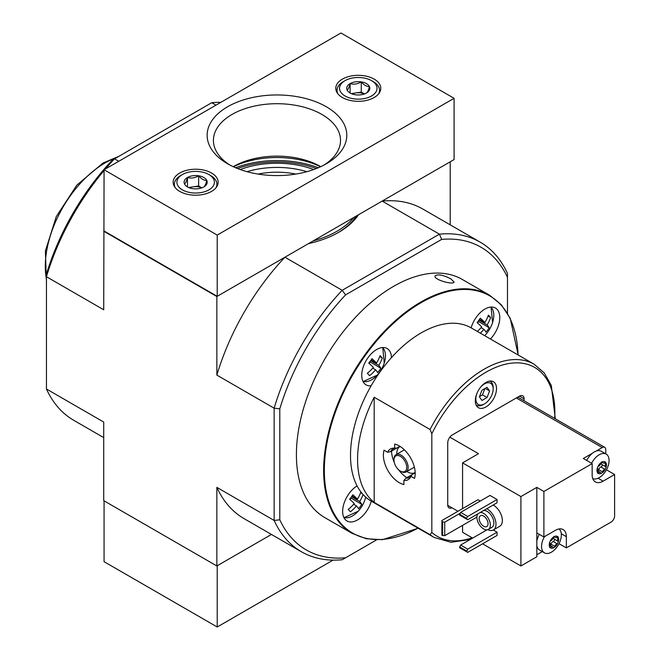 <?xml version="1.0" encoding="UTF-8"?>
<svg xmlns="http://www.w3.org/2000/svg" width="660" height="660" viewBox="0 0 660 660"><rect width="100%" height="100%" fill="white"/><g stroke="black" fill="none" stroke-linecap="round" stroke-linejoin="round"><path stroke-width="0.99" d="M418.192 528.231L382.47 539.674L366.325 538.75L352.11 533.379L324.885 517.663A137.503 79.39 -60 0 1 296.406 454.715A137.503 79.39 -60 0 1 356.425 316.346A137.503 79.39 -60 0 1 462.388 279.51L489.613 295.226L501.361 304.846L510.238 318.367L518.191 355.022M450.928 278.908C443.19 274.956 437.91 273.933 435.088 275.839C433.183 279.7 453.676 285.236 454.088 282.059L450.928 278.908M431.821 433.736L430.056 429.487L374.187 397.237L374.187 502.409L430.056 534.658L431.821 532.447L431.821 433.736A97.499 56.29 -60 0 1 511.071 363.214A97.499 56.29 -60 0 1 554.647 418.407M412.087 474.656A16.5 9.529 -120 0 1 412.022 474.656L406.007 478.12L403.887 480.422A17.713 10.23 -120 0 0 410.314 477.551A17.713 10.23 -120 0 0 410.941 476.347L412.137 474.589L415.189 472.824M403.887 480.422L403.887 484.555A22.498 12.994 60 0 1 388.047 470.811A22.498 12.994 60 0 1 384.062 450.211L387.643 452.281L390.687 451.588L396.701 448.115A16.5 9.529 -120 0 1 396.734 448.058M399.869 446.284L396.817 448.049L394.697 448.206A17.713 10.23 -120 0 0 393.335 448.148A17.713 10.23 -120 0 0 387.643 452.281M394.697 448.206L394.697 444.073A22.498 12.994 60 0 1 410.545 457.817A22.498 12.994 60 0 1 414.521 478.409L410.941 476.347M406.007 478.12A16.5 9.529 -120 0 0 409.662 477.378A16.5 9.529 -120 0 0 410.933 476.38M394.663 448.198A16.5 9.529 -120 0 0 393.162 448.8A16.5 9.529 -120 0 0 390.687 451.588M475.307 400.826A14.998 8.662 -60 0 1 481.858 385.737A14.998 8.662 -60 0 1 493.416 381.719A14.998 8.662 -60 0 1 493.416 399.036A14.998 8.662 -60 0 1 478.417 407.698A14.998 8.662 -60 0 1 475.307 400.826M451.96 507.779A6.501 3.754 -60 0 1 449.072 507.911A6.501 3.754 -60 0 1 447.728 504.933L447.728 442.877A6.501 3.754 -60 0 1 452.323 434.915L519.503 396.132A6.501 3.754 -60 0 1 522.753 395.81A6.501 3.754 -60 0 1 524.098 398.788L519.503 396.132M524.098 400.768L524.098 398.788M357.076 485.909A20.996 12.127 -60 0 0 342.647 511.385A20.996 12.127 -60 0 0 346.995 520.996A20.996 12.127 -60 0 0 371.299 501.163A99.998 57.733 -60 0 1 371.217 501.105A99.998 57.733 -60 0 1 357.076 485.909A99.998 57.733 -60 0 1 371.126 385.795A99.998 57.733 -60 0 1 391.446 357.637A99.998 57.733 -60 0 1 471.124 327.855A99.998 57.733 -60 0 1 471.215 327.904L534.146 364.237L544.253 372.941L551.298 385.399L555.283 418.778M374.187 397.237A99.998 57.733 120 0 0 364.147 489.992A99.998 57.733 120 0 0 374.187 502.409M477.304 331.419A32.381 26.037 -43 0 0 481.701 326.914A32.381 4.595 35.8 0 0 477.073 322.591A30.583 24.593 137 0 0 480.265 318.178A32.381 4.595 35.8 0 1 484.885 322.501A32.381 26.037 -43 0 0 488.383 315.142A30.583 4.339 -144.2 0 1 490.619 317.534L488.062 316.058M480.282 333.143A32.381 26.037 -43 0 0 483.928 329.307L481.074 327.657M353.644 504.257L356.499 505.915A32.381 26.037 -43 0 1 350.443 511.797A30.583 4.339 35.8 0 0 348.216 509.404A32.381 26.037 -43 0 0 354.272 503.522A32.381 4.595 35.8 0 0 349.643 499.199A30.583 24.593 137 0 0 352.836 494.777A32.381 4.595 35.8 0 1 357.456 499.108A32.381 26.037 -43 0 0 360.888 491.939M370.615 360.665L378.79 365.384A32.381 4.595 35.8 0 1 380.853 368.23L369.806 361.762M370.177 362.06L369.171 363.454M372.743 368.14L375.606 369.798A32.381 4.595 35.8 0 1 377.668 372.644A30.583 24.593 -43 0 0 380.853 368.23M356.499 505.915A32.381 4.595 35.8 0 1 358.57 508.761A30.583 24.593 -43 0 0 361.754 504.347A32.381 4.595 35.8 0 0 359.692 501.493A32.381 26.037 -43 0 0 363.049 494.521M483.928 329.307A32.381 4.595 35.8 0 1 485.999 332.153A30.583 24.593 -43 0 0 489.184 327.739A32.381 4.595 35.8 0 0 487.121 324.893A32.381 26.037 -43 0 0 490.619 317.534M371.159 359.873L376.555 362.992A32.381 4.595 35.8 0 0 371.935 358.669A30.583 24.593 137 0 1 368.75 363.082A32.381 4.595 35.8 0 1 373.37 367.405A32.381 26.037 -43 0 1 367.315 373.288A30.583 4.339 35.8 0 1 369.542 375.68A32.381 26.037 -43 0 0 375.606 369.798M376.555 362.992A32.381 26.037 -43 0 0 380.061 355.624A30.583 4.339 -144.2 0 1 382.288 358.017L379.731 356.54M378.79 365.384A32.381 26.037 -43 0 0 382.288 358.017M258.085 174.075A56.248 32.472 180 0 1 295.837 174.075M306.9 171.682A64.499 37.24 0 0 0 247.03 171.682M376.629 539.855L342.193 559.738A178.753 103.199 -60 0 1 301.43 551.752A178.753 103.199 -60 0 1 274.139 520.443L216.859 487.377L216.859 565.966L271.458 534.443L217.214 565.76L217.214 627L333.061 560.117M441.68 239.39A174.751 100.889 -60 0 1 507.482 277.382L507.482 273.454A178.753 103.199 -60 0 0 480.183 242.146A178.753 103.199 -60 0 0 439.42 234.16L342.193 290.293L345.592 294.863L441.68 239.39L439.42 234.16L382.148 201.094L450.202 161.799L450.202 224.846M345.592 294.863A174.751 100.889 -60 0 0 279.79 408.837L279.79 519.791A174.751 100.889 -60 0 0 345.592 557.783M507.482 277.382L507.482 313.219M104.074 231L217.214 296.315L454.096 159.555L454.096 98.315L340.956 33L104.074 169.76L103.719 309.787L46.447 276.721L46.447 274.114A174.751 100.889 -60 0 1 112.249 160.149L211.736 102.712A178.753 103.199 -60 0 1 220.869 102.333M216.859 565.966L103.719 500.651L103.719 422.062L46.447 388.996L46.447 276.721A178.753 103.199 -60 0 1 104.074 170.536M308.467 243.631A87.499 50.515 0 0 0 338.836 232.221A87.499 50.515 0 0 0 358.594 214.69M215.977 105.154L211.736 102.712M118.75 161.287L114.51 158.845A178.753 103.199 -60 0 0 105.369 169.018M103.719 231.206L216.859 296.522L216.859 375.111L274.139 408.177L274.139 520.443L279.79 519.791M279.79 408.837L274.139 408.177A178.753 103.199 -60 0 1 342.193 290.293L284.922 257.227L216.859 296.522M103.719 437.605L73.747 420.296A178.753 103.199 -60 0 1 46.447 388.996M216.859 487.377A178.753 103.199 120 0 0 244.159 518.686L301.43 551.752M284.922 257.227A178.753 103.199 120 0 0 216.859 375.111M480.183 242.146L422.903 209.08A178.753 103.199 120 0 0 382.148 201.094M337.936 232.733A85 49.071 0 0 0 356.45 215.927M313.731 169.537A67.501 38.973 0 0 0 240.199 169.537M313.219 240.892A85 49.071 0 0 0 353.842 217.437M371.126 385.795A20.996 12.127 -60 0 1 366.102 384.879A20.996 12.127 -60 0 1 361.754 375.268A20.996 12.127 -60 0 1 370.92 354.131A20.996 12.127 -60 0 1 387.098 348.505A20.996 12.127 -60 0 1 391.446 357.637M471.124 327.855A20.996 12.127 -60 0 1 495.429 308.022A20.996 12.127 -60 0 1 490.405 338.984M484.885 322.501L479.49 319.382M487.121 324.893L478.945 320.174M362.208 493.573L360.632 492.657M357.456 499.108L352.06 495.99M359.692 501.493L351.516 496.774M361.754 504.347L350.707 497.871M351.07 498.176L350.064 499.57M489.184 327.739L478.137 321.272M478.5 321.577L477.502 322.963M489.712 381.076A13.753 7.936 -60 0 1 490.314 381.373A13.753 7.936 -60 0 1 493.16 387.667L493.16 388.888A12.251 7.07 -60 0 1 484.498 403.895A12.251 7.07 -60 0 1 475.835 398.887A12.251 7.07 -60 0 1 476.998 393.22M484.498 403.895L483.442 404.506A13.753 7.936 -60 0 1 476.561 405.182A13.753 7.936 -60 0 1 476.008 404.811M480.166 387.725A12.251 7.07 -60 0 1 488.829 382.726A12.251 7.07 -60 0 1 493.16 388.888M487.047 387.313L481.948 390.258L479.399 396.833L481.948 400.463L487.047 397.518L489.605 390.943L487.047 387.313M479.498 396.569L482.452 394.87L487.047 397.518M485.183 388.393L489.605 390.943M482.452 394.87L484.902 388.55M401.057 471.454L400.356 471.05A9.001 5.197 -120 0 0 406.717 467.371A9.001 5.197 -120 0 0 400.356 456.349A9.001 5.197 -120 0 0 393.987 460.028A9.001 5.197 -120 0 0 400.356 471.05L401.057 471.454A9.999 5.775 -120 0 0 406.057 471.949A9.999 5.775 -120 0 0 406.057 460.408A9.999 5.775 -120 0 0 396.058 454.633A9.999 5.775 -120 0 0 393.987 459.212L393.987 460.028M406.832 471.504A14.998 8.662 -120 0 0 407.426 471.867A14.998 8.662 -120 0 0 414.925 472.609A14.998 8.662 -120 0 0 415.181 472.453M400.183 446.49A14.998 8.662 -120 0 0 399.927 446.63A14.998 8.662 -120 0 0 396.833 454.187M406.849 477.642A22.498 12.994 60 0 1 398.467 469.631M394.276 462.371A22.498 12.994 60 0 1 391.528 451.11M104.074 169.76L217.214 235.084L454.096 98.315M217.214 296.315L217.214 235.084M233.384 166.757A67.477 38.956 180 0 1 320.546 166.757M211.555 173.027A22.498 12.994 0 0 0 187.036 170.214A22.498 12.994 0 0 0 173.143 182.209A22.498 12.994 0 0 0 195.649 195.203A22.498 12.994 0 0 0 218.147 182.209A22.498 12.994 0 0 0 211.555 173.027M374.187 79.134A22.498 12.994 0 0 0 349.668 76.312A22.498 12.994 0 0 0 335.783 88.316A22.498 12.994 0 0 0 358.281 101.31A22.498 12.994 0 0 0 380.779 88.316A22.498 12.994 0 0 0 374.187 79.134M227.593 163.771L227.593 163.771A69.82 40.309 180 0 1 227.593 106.763A69.82 40.309 180 0 1 326.337 106.763A69.82 40.309 180 0 1 326.337 163.771A69.82 40.309 180 0 1 227.593 163.771M229.911 165.049A63.55 36.688 180 0 1 213.436 141.199A63.55 36.688 180 0 1 276.961 103.703A63.55 36.688 180 0 1 340.494 141.199A63.55 36.688 180 0 1 324.01 165.049M233.203 166.675A61.586 35.557 180 0 1 233.417 166.551A61.586 35.557 180 0 1 320.512 166.551A61.586 35.557 180 0 1 320.727 166.675M347.127 90.04C348.117 89.554 349.115 87.409 350.113 83.605C353.81 84.678 357.53 84.1 361.267 81.881C363.982 85.09 366.704 86.658 369.435 86.592C368.445 90.371 367.447 92.515 366.448 93.027A11.55 6.666 180 0 1 355.295 94.759A11.55 6.666 180 0 1 350.113 93.027A11.55 6.666 180 0 1 347.127 90.04A11.55 6.666 180 0 1 350.113 83.605A11.55 6.666 180 0 1 361.267 81.881A11.55 6.666 180 0 1 369.435 86.592A11.55 6.666 180 0 1 366.448 93.027M371.539 95.972A18.752 10.824 180 0 1 345.023 95.972A18.752 10.824 180 0 1 345.023 80.66A18.752 10.824 180 0 1 371.539 80.66A18.752 10.824 180 0 1 371.539 95.972M337.887 93.802A21.252 12.268 180 0 1 337.029 90.362A21.252 12.268 180 0 1 343.258 81.683L345.023 80.66M371.539 80.66L373.304 81.683A21.252 12.268 180 0 1 379.533 90.362A21.252 12.268 180 0 1 378.675 93.802M364.485 93.943L361.267 92.087L355.69 92.944A9.999 5.775 180 0 1 364.419 93.968M352.143 93.968A9.999 5.775 180 0 1 355.69 92.944L351.301 93.629M361.267 92.087L361.267 81.881M350.113 92.928L350.113 83.605M184.495 183.942C185.485 183.455 186.483 181.302 187.481 177.499C191.177 178.571 194.89 178.002 198.635 175.774C201.349 178.984 204.072 180.551 206.803 180.485C205.813 184.264 204.814 186.409 203.808 186.929A11.55 6.666 180 0 1 192.662 188.653A11.55 6.666 180 0 1 187.481 186.929A11.55 6.666 180 0 1 184.495 183.942A11.55 6.666 180 0 1 187.481 177.499A11.55 6.666 180 0 1 198.635 175.774A11.55 6.666 180 0 1 206.803 180.485A11.55 6.666 180 0 1 203.808 186.929M208.906 189.865A18.752 10.824 180 0 1 182.391 189.865A18.752 10.824 180 0 1 182.391 174.562A18.752 10.824 180 0 1 208.906 174.562A18.752 10.824 180 0 1 208.906 189.865M175.255 187.696A21.252 12.268 180 0 1 174.397 184.255A21.252 12.268 180 0 1 180.617 175.576L182.391 174.562M208.906 174.562L210.672 175.576A21.252 12.268 180 0 1 216.901 184.255A21.252 12.268 180 0 1 216.043 187.696M201.853 187.836L198.635 185.98L193.058 186.846A9.999 5.775 180 0 1 201.787 187.861M189.511 187.861A9.999 5.775 180 0 1 193.058 186.846L188.661 187.523M198.635 185.98L198.635 175.774M187.481 186.821L187.481 177.499M217.214 627L104.074 561.685L104.074 500.849M557.114 543.749A2.45 1.411 -60 0 0 554.936 546.463A1.402 0.808 -60 0 1 554.656 547.181L553.286 547.973A1.402 0.808 -60 0 1 553.27 547.973A1.402 0.808 -60 0 1 553.006 547.577A2.45 1.411 -60 0 0 552.552 546.892A2.45 1.411 -60 0 0 550.828 547.379A1.402 0.808 -60 0 1 550.267 547.709L549.582 546.727A1.402 0.808 -60 0 1 549.862 546.01A2.45 1.411 -60 0 0 549.895 543.122A2.45 1.411 -60 0 0 549.862 543.106A1.402 0.808 -60 0 1 549.846 543.089A1.402 0.808 -60 0 1 549.582 542.71L550.267 540.936A1.402 0.808 -60 0 1 550.828 540.622A2.45 1.411 -60 0 0 553.006 537.908A1.402 0.808 -60 0 1 553.286 537.19L554.656 536.39A6.682 3.853 -60 0 1 557.675 536.663L558.36 537.644A1.402 0.808 -60 0 1 558.08 538.362A2.45 1.411 -60 0 0 558.046 541.249A2.45 1.411 -60 0 0 558.08 541.266A1.402 0.808 -60 0 1 558.104 541.283A1.402 0.808 -60 0 1 558.36 541.662L557.675 543.436A1.402 0.808 -60 0 1 557.114 543.749L553.229 541.505A2.45 1.411 120 0 0 551.051 544.219A1.402 0.808 120 0 1 550.234 545.556M557.675 543.436A6.682 3.853 -60 0 1 554.656 547.181M553.286 547.973A6.682 3.853 -60 0 1 550.267 547.709L549.796 547.618M549.582 546.727A6.682 3.853 -60 0 1 549.582 542.71M550.267 540.936A6.682 3.853 -60 0 1 553.286 537.19M558.36 537.644A6.682 3.853 -60 0 1 558.36 541.662M558.987 528.965A14 8.085 -60 0 1 559.663 542.371A14 8.085 -60 0 1 556.982 547.016A14 8.085 -60 0 1 551.446 552.156A14 8.085 -60 0 1 544.451 552.849A14 8.085 -60 0 1 542.248 550.259A14 8.085 -60 0 1 544.475 536.646M554.656 536.39A1.402 0.808 -60 0 1 554.672 536.398A1.402 0.808 -60 0 1 554.936 536.794A2.45 1.411 -60 0 0 555.398 537.479A2.45 1.411 -60 0 0 557.114 536.984A1.402 0.808 -60 0 1 557.675 536.663L558.038 536.687M604.849 469.243A2.45 1.411 -60 0 0 602.663 471.958A1.402 0.808 -60 0 1 602.39 472.675L601.012 473.467A1.402 0.808 -60 0 1 601.004 473.467A1.402 0.808 -60 0 1 600.74 473.071A2.45 1.411 -60 0 0 600.278 472.387A2.45 1.411 -60 0 0 598.554 472.873A1.402 0.808 -60 0 1 598.001 473.204L597.308 472.222A1.402 0.808 -60 0 1 597.597 471.504A2.45 1.411 -60 0 0 597.63 468.616A2.45 1.411 -60 0 0 597.597 468.6A1.402 0.808 -60 0 1 597.572 468.584A1.402 0.808 -60 0 1 597.308 468.204L598.001 466.43A1.402 0.808 -60 0 1 598.554 466.117A2.45 1.411 -60 0 0 600.74 463.403A1.402 0.808 -60 0 1 601.012 462.685L602.39 461.885A6.682 3.853 -60 0 1 605.402 462.157L606.094 463.138A1.402 0.808 -60 0 1 605.814 463.856A2.45 1.411 -60 0 0 605.773 466.744A2.45 1.411 -60 0 0 605.814 466.76A1.402 0.808 -60 0 1 605.831 466.777A1.402 0.808 -60 0 1 606.094 467.156L605.402 468.93A1.402 0.808 -60 0 1 604.849 469.243L600.955 466.999A2.45 1.411 120 0 0 598.777 469.714A1.402 0.808 120 0 1 597.968 471.05M605.402 468.93A6.682 3.853 -60 0 1 602.39 472.675M601.012 473.467A6.682 3.853 -60 0 1 598.001 473.204L597.523 473.113M597.308 472.222A6.682 3.853 -60 0 1 597.308 468.204M598.001 466.43A6.682 3.853 -60 0 1 601.012 462.685M606.094 463.138A6.682 3.853 -60 0 1 606.094 467.156M591.591 463.27A14 8.085 -60 0 1 606.177 454.096A14 8.085 -60 0 1 607.39 467.866A14 8.085 -60 0 1 604.708 472.51A14 8.085 -60 0 1 599.181 477.65A14 8.085 -60 0 1 592.762 478.632M602.39 461.885A1.402 0.808 -60 0 1 602.398 461.893A1.402 0.808 -60 0 1 602.663 462.289A2.45 1.411 -60 0 0 603.124 462.973A2.45 1.411 -60 0 0 604.849 462.478A1.402 0.808 -60 0 1 605.402 462.157L605.764 462.181M480.257 501.055L477.955 499.727L441.895 520.55L441.895 535.243L444.724 535.656L476.899 517.077M497.054 499.521L489.976 495.437L460.63 512.383L459.574 515.039L467.709 519.733L497.054 502.788L497.054 499.521L467.709 516.466L460.63 512.383M497.054 532.183L467.709 549.128L466.645 551.777L467.709 552.387L497.054 535.45L497.054 532.183L493.284 530.005M493.152 505.04A12.499 7.219 60 0 1 493.515 505.238A12.499 7.219 60 0 1 501.683 516.252A12.499 7.219 60 0 1 499.768 526.267L493.399 529.947A12.499 7.219 -120 0 0 495.247 519.692A12.499 7.219 -120 0 0 486.791 508.712M449.864 437.167L478.492 453.701L462.577 462.883L520.913 496.559L520.913 565.966L536.827 556.776L536.827 532.9L543.898 536.976L543.898 491.461L592.152 463.601L592.152 474.82A15.502 8.951 120 0 0 595.369 481.924A15.502 8.951 120 0 0 603.116 481.148L614.608 474.515L614.608 515.955A4.999 2.887 120 0 1 611.069 522.077L566.346 547.899L566.346 536.671A15.502 8.951 120 0 0 563.137 529.576A15.502 8.951 120 0 0 555.39 530.343L543.898 536.976M462.577 462.883L462.577 508.604M462.577 525.343L462.577 532.282L472.659 538.106M482.551 543.815L520.913 565.966M447.744 505.354L457.982 511.261M559.045 543.683L566.346 547.899M536.827 554.738L542.272 551.595M605.764 453.865L605.764 449.617A4.999 2.887 120 0 0 604.733 447.323A4.999 2.887 120 0 0 602.233 447.571L596.137 451.093A14 8.085 120 0 1 601.277 451.267L606.177 454.096M606.441 469.805L614.608 474.515M543.898 491.461L536.827 487.377L520.913 496.559M586.682 460.441A14 8.085 120 0 1 592.416 453.238L583.316 458.494L592.152 463.601M539.286 534.319A14 8.085 120 0 0 536.827 541.365M536.827 545.663A14 8.085 120 0 0 539.55 550.019L544.451 552.849M536.827 532.9L536.827 487.377M487.765 529.658A12.499 7.219 -120 0 0 493.399 529.947M477.823 513.892A9.504 5.486 -120 0 0 477.79 521.647A9.504 5.486 -120 0 0 483.615 528.916A9.504 5.486 -120 0 0 488.367 529.386L491.898 527.348A9.504 5.486 -120 0 0 492.467 517.448A9.504 5.486 -120 0 0 483.755 510.469M488.367 529.386A9.504 5.486 -120 0 0 488.928 519.486A9.504 5.486 -120 0 0 480.216 512.506M483.615 526.259A6.253 3.605 -120 0 0 486.742 526.573A6.253 3.605 -120 0 0 486.742 519.354A6.253 3.605 -120 0 0 480.488 515.749A6.253 3.605 -120 0 0 479.531 520.756A6.253 3.605 -120 0 0 483.615 526.259M487.014 529.815L460.63 545.044L459.574 547.693L466.645 551.777M467.709 549.128L460.63 545.044M466.645 550.96L459.574 546.876M467.709 516.466L466.645 518.298L459.574 514.222M466.645 518.298L466.645 519.115M441.895 521.771L444.724 522.184L460.103 513.298M444.724 522.184L444.724 535.656M442.604 522.184L442.604 535.656M592.416 453.238A14 8.085 -60 0 1 596.137 451.093M601.656 462.124A2.45 1.411 120 0 0 601.887 464.5A2.45 1.411 120 0 0 601.92 464.516L605.74 466.719M600.955 466.999A1.402 0.808 120 0 0 602.077 465.869A1.402 0.808 120 0 0 601.978 464.549M553.93 536.63A2.45 1.411 120 0 0 554.153 539.005A2.45 1.411 120 0 0 554.194 539.022L558.014 541.225L554.153 539.005M553.229 541.505A1.402 0.808 120 0 0 554.351 540.375A1.402 0.808 120 0 0 554.243 539.055M352.11 533.379A137.503 79.39 -60 0 1 323.631 470.44A137.503 79.39 -60 0 1 383.65 332.062A137.503 79.39 -60 0 1 489.613 295.226M472.156 537.809A97.499 56.29 -60 0 1 431.821 532.447M430.056 429.487A99.998 57.733 -60 0 1 534.146 364.237M470.324 539.451L450.962 542.281L434.148 537.446A99.998 57.733 -60 0 1 430.056 534.658M343.984 517.72L358.182 511.228A32.497 32.497 0 0 0 365.137 499.191L365.706 497.137A19.602 11.319 -60 0 1 365.137 499.191L365.137 499.191A19.602 11.319 -60 0 1 358.182 511.228L358.182 511.228A19.602 11.319 -60 0 1 343.835 517.415M490.751 307.073A19.602 11.319 -60 0 1 492.566 322.591L492.566 322.591A19.602 11.319 -60 0 1 485.611 334.628L485.611 334.628A19.602 11.319 -60 0 1 484.63 335.651L485.611 334.628A32.497 32.497 0 0 0 492.566 322.591L491.089 307.048M382.421 347.556A19.602 11.319 -60 0 1 384.236 363.074L384.236 363.074A19.602 11.319 -60 0 1 377.289 375.111L377.289 375.111A19.602 11.319 -60 0 1 362.942 381.298M46.447 279.213A84.389 48.724 -60 0 1 104.965 163.012A84.389 48.724 -60 0 1 116.655 157.6M316.421 168.523A74.002 42.727 0 0 0 237.509 168.523M318.343 167.739A75.001 43.304 0 0 0 235.587 167.739M418.036 528.14A136.999 79.101 -60 0 1 324.34 470.44A136.999 79.101 -60 0 1 419.62 303.575A136.999 79.101 -60 0 1 518.034 354.94M602.233 447.571L516.318 397.972M598.051 478.228L603.116 481.148M561.289 533.75L566.346 536.671M605.814 463.856L604.205 462.932M602.663 471.958L598.777 469.714M598.554 472.873L597.325 472.164M602.663 462.289L601.887 461.835M558.08 538.362L556.479 537.43M554.936 546.463L551.051 544.219M550.828 547.379L549.598 546.67M554.936 536.794L554.161 536.341M434.148 537.446L371.217 501.105M363.091 381.604L377.289 375.111A32.497 32.497 0 0 0 384.236 363.074L382.759 347.531M118.915 156.296L102.993 163.028L76.832 185.155L56.29 216.562L45.392 250.99L46.447 281.82M490.314 381.373L489.794 381.067M476.561 405.182L476.041 404.885M404.374 449.831L396.058 454.633M414.373 467.156L406.057 471.949M337.029 90.362L337.029 92.59M379.533 90.362L379.533 92.59M174.397 184.255L174.397 186.483M216.901 184.255L216.901 186.483M556.982 547.016A23.95 23.95 0 0 0 559.663 542.371M604.708 472.51A23.95 23.95 0 0 0 607.39 467.866M604.733 447.323L517.786 397.13M605.773 466.744L601.887 464.5M600.278 472.387L597.861 470.984M603.124 462.973L601.499 462.033M552.552 546.892L550.126 545.49M555.398 537.479L553.773 536.539"/></g></svg>

